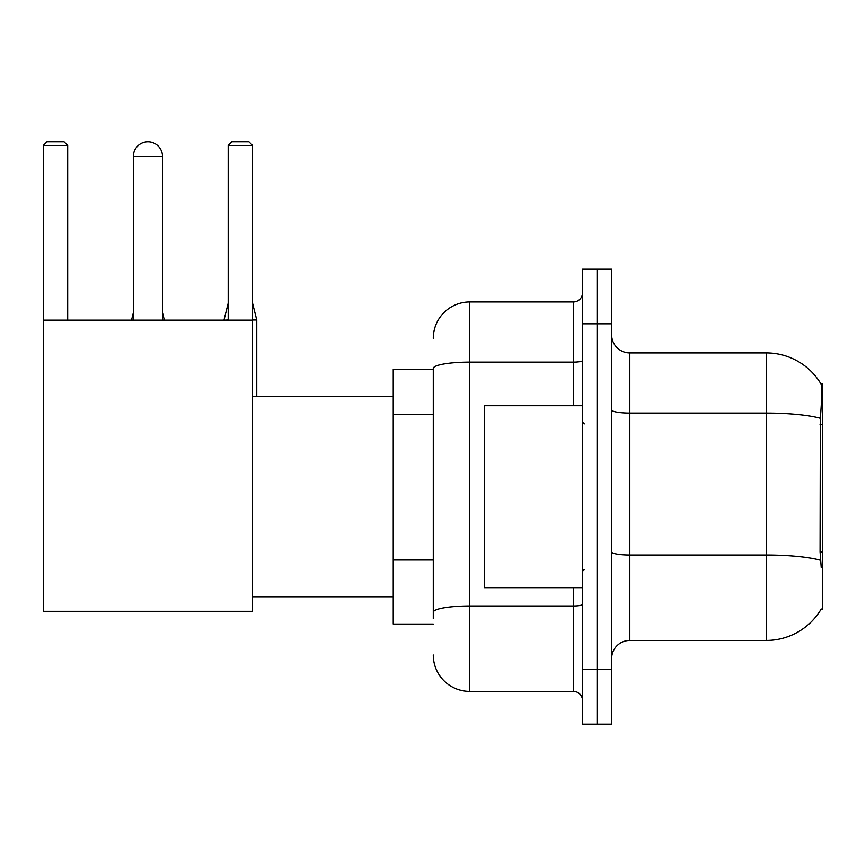 <?xml version="1.0" encoding="UTF-8"?>
<svg xmlns="http://www.w3.org/2000/svg" width="866" height="866" viewBox="0 0 866 866"><rect width="100%" height="100%" fill="white"/><g stroke="black" fill="none" stroke-linecap="round" stroke-linejoin="round"><path stroke-width="1.3" d="M820.914 609.512L821.228 608.971A63.694 63.694 0 0 1 766.291 640.45A63.694 63.694 0 0 0 820.914 609.512L822.7 609.512L822.7 383.865L821.044 384.093A63.694 63.694 0 0 0 766.291 352.927A63.694 63.694 0 0 1 820.914 383.865A63.694 63.694 0 0 0 766.291 352.927L629.809 352.927A18.197 18.197 0 0 1 611.612 334.731A18.197 18.197 0 0 0 629.809 352.927L629.809 640.45A18.197 18.197 0 0 0 611.612 658.647M433.271 369.306L393.24 369.306L393.24 624.072L433.271 624.072M597.053 669.57L597.053 724.16L611.612 724.16L611.612 669.57L597.053 669.57L597.053 724.16L582.493 724.16L582.493 669.57L597.053 669.57L597.053 323.819L597.053 669.57M582.493 669.57L582.493 269.218L597.053 269.218L597.053 323.819L597.053 269.218L611.612 269.218L611.612 669.57M821.228 567.663L820.059 551.848L820.318 418.289C821.899 398.49 822.137 387.102 821.044 384.093A63.694 63.694 0 0 0 766.291 352.927L766.291 413.082L629.809 413.082A18.197 3.161 0 0 1 611.612 409.921M820.513 560.28A63.694 11.063 180 0 0 766.291 555.019L766.291 640.45L629.809 640.45M433.271 618.616L433.271 368.451A36.394 6.322 180 0 1 469.664 362.129L573.389 362.129L573.389 301.974A9.104 9.104 0 0 0 582.493 292.881M433.271 338.368A36.394 36.394 0 0 1 469.664 301.974L469.664 691.404L573.389 691.404L573.389 587.678M469.664 301.974L573.389 301.974M582.493 700.507A9.104 9.104 0 0 0 573.389 691.404M469.664 691.404A36.394 36.394 0 0 1 433.271 655.01M582.493 405.699L484.224 405.699L484.224 587.678L582.493 587.678M133.375 156.4A14.56 14.56 0 0 1 147.934 141.84A14.56 14.56 0 0 1 162.494 156.4L133.375 156.4L133.375 320.171M162.494 320.171L162.494 156.4M43.3 320.171L252.569 320.171L252.569 611.331L43.3 611.331L43.3 145.477L46.937 141.84L64.041 141.84L67.689 145.477L43.3 145.477M67.689 320.171L67.689 145.477M252.569 145.477L228.191 145.477L231.828 141.84L248.932 141.84L252.569 145.477L252.569 320.171M228.191 145.477L228.191 320.171M164.313 320.171L162.494 319.998M131.556 320.171L133.375 319.998M256.758 396.606L256.758 319.998L252.569 319.998M224.002 320.171L228.191 319.998M822.7 424.47L820.059 424.47M822.7 551.848L820.059 551.848M433.271 414.424L393.24 414.424M433.271 559.999L393.24 559.999M820.318 418.289A63.694 11.063 180 0 0 766.291 413.082L766.291 555.019L629.809 555.019A18.197 3.161 -0 0 1 611.612 551.859M611.612 323.819L582.493 323.819M582.493 604.392A9.104 1.58 0 0 1 573.389 605.973L469.664 605.973A36.394 6.322 180 0 0 433.271 612.294M573.389 405.699L573.389 362.129A9.104 1.58 0 0 0 582.493 360.548M584.312 423.896L582.493 422.078M584.312 569.482L582.493 571.3M252.569 596.782L393.24 596.782M252.569 396.606L393.24 396.606M162.494 312.713L164.313 319.998M133.375 312.713L131.556 319.998M252.569 303.252L256.758 319.998M228.191 303.252L224.002 319.998"/></g></svg>
